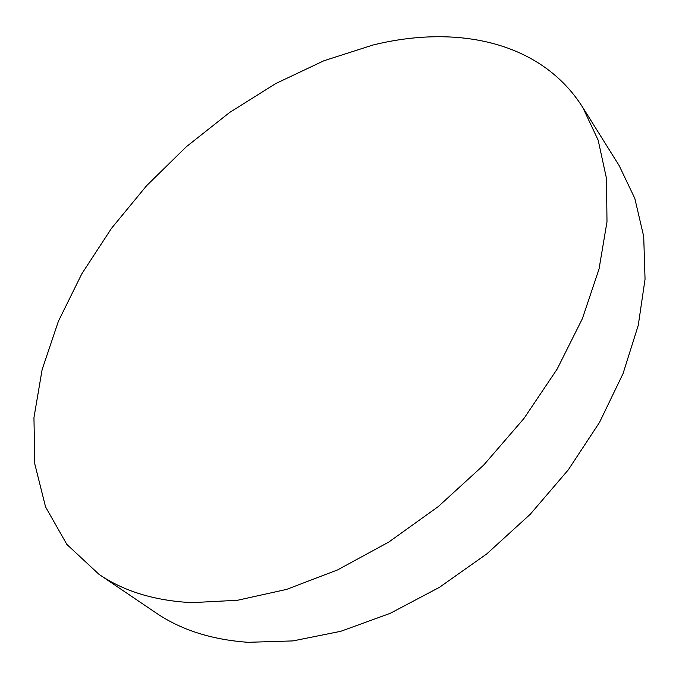 <?xml version="1.0" encoding="UTF-8"?>
<svg xmlns="http://www.w3.org/2000/svg" width="679" height="679" viewBox="0 0 679 679"><rect width="100%" height="100%" fill="white"/><g stroke="black" fill="none" stroke-linecap="round" stroke-linejoin="round"><path stroke-width="1.02" d="M582.794 107.486L619.146 165.591L634.814 198.387L643.709 236.513L645.05 279.196L638.252 325.351L623.042 373.62L599.532 422.38L568.272 469.876L530.223 514.292L486.733 553.928L439.457 587.318L390.187 613.349L340.773 631.309L292.921 640.917L248.132 642.309C211.602 639.711 180.801 629.857 155.754 612.73L98.981 574.324L66.848 544.405L45.561 506.924L34.816 464.046L33.95 417.704L42.123 369.614L58.411 321.218L81.853 273.739L111.568 228.237L146.664 185.63L186.301 146.766L229.646 112.459L275.827 83.509L323.908 60.754L372.839 45.06C456.449 24.393 540.891 41.046 582.794 107.486L598.157 140.154L606.5 178.509L606.992 221.812L599.048 268.986L582.387 318.638L557.145 369.104L523.925 418.519L483.771 464.988L438.133 506.695L388.77 542.063L337.607 569.893L286.572 589.406L237.455 600.278L191.801 602.646C154.71 600.737 123.773 591.29 98.981 574.324"/></g></svg>
